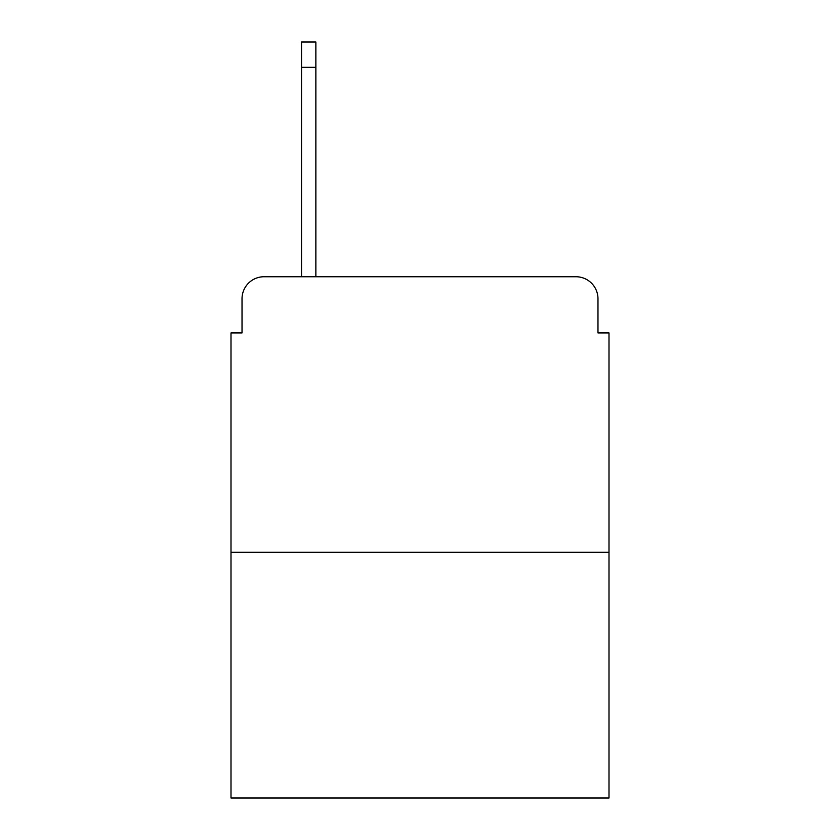 <?xml version="1.0" encoding="UTF-8"?>
<svg xmlns="http://www.w3.org/2000/svg" width="840" height="840" viewBox="0 0 840 840"><rect width="100%" height="100%" fill="white"/><g stroke="black" fill="none" stroke-linecap="round" stroke-linejoin="round"><path stroke-width="1.26" d="M242.025 298.778L242.025 332.934L242.025 298.778A22.04 22.04 0 0 1 264.065 276.738L301.529 276.738L301.529 42L315.861 42L315.861 67.347L301.529 67.347M609 552.248L231 552.248L231 798L609 798L609 332.934L597.975 332.934L597.975 298.778A22.04 22.04 0 0 0 575.936 276.738L264.065 276.738M231 552.248L231 332.934L242.025 332.934M315.861 67.347L315.861 276.738L575.936 276.738M597.975 332.934L597.975 298.778"/></g></svg>
